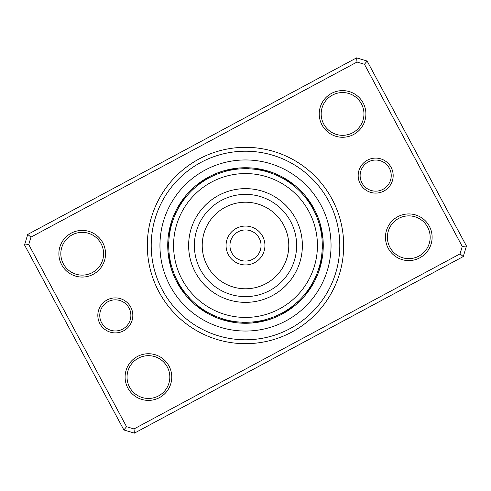 <?xml version="1.0" encoding="UTF-8"?>
<svg xmlns="http://www.w3.org/2000/svg" width="491" height="491" viewBox="0 0 491 491"><rect width="100%" height="100%" fill="white"/><g stroke="black" fill="none" stroke-linecap="round" stroke-linejoin="round"><path stroke-width="0.74" d="M360.259 183.88A17.498 17.498 0 0 1 367.397 160.183A17.498 17.498 0 0 1 391.094 167.327A17.498 17.498 0 0 1 383.956 191.017A17.498 17.498 0 0 1 360.259 183.88M389.381 168.241A15.552 15.552 0 0 0 368.318 161.901A15.552 15.552 0 0 0 361.971 182.959A15.552 15.552 0 0 0 383.035 189.305A15.552 15.552 0 0 0 389.381 168.241M99.906 323.673A17.498 17.498 0 0 1 107.044 299.983A17.498 17.498 0 0 1 130.741 307.12A17.498 17.498 0 0 1 123.603 330.817A17.498 17.498 0 0 1 99.906 323.673M129.029 308.041A15.552 15.552 0 0 0 107.965 301.695A15.552 15.552 0 0 0 101.619 322.759A15.552 15.552 0 0 0 122.682 329.099A15.552 15.552 0 0 0 129.029 308.041M158.998 291.949A98.182 98.182 0 0 1 199.051 158.998A98.182 98.182 0 0 1 332.002 199.051A98.182 98.182 0 0 1 291.949 332.002A98.182 98.182 0 0 1 158.998 291.949M328.571 200.893A94.29 94.29 0 0 0 200.893 162.429A94.29 94.29 0 0 0 162.429 290.107A94.29 94.29 0 0 0 290.107 328.571A94.29 94.29 0 0 0 328.571 200.893A94.29 94.29 0 0 1 290.107 328.571A94.29 94.29 0 0 1 162.429 290.107A94.29 94.29 0 0 1 200.893 162.429A94.29 94.29 0 0 1 328.571 200.893M388.234 248.299A23.329 23.329 0 0 1 397.753 216.709A23.329 23.329 0 0 1 429.343 226.228A23.329 23.329 0 0 1 419.823 257.818A23.329 23.329 0 0 1 388.234 248.299M427.63 227.149A21.383 21.383 0 0 0 398.667 218.421A21.383 21.383 0 0 0 389.946 247.378A21.383 21.383 0 0 0 418.903 256.106A21.383 21.383 0 0 0 427.63 227.149M127.881 388.099A23.329 23.329 0 0 1 137.394 356.509A23.329 23.329 0 0 1 168.99 366.022A23.329 23.329 0 0 1 159.471 397.618A23.329 23.329 0 0 1 127.881 388.099M167.278 366.943A21.383 21.383 0 0 0 138.315 358.221A21.383 21.383 0 0 0 129.593 387.178A21.383 21.383 0 0 0 158.55 395.906A21.383 21.383 0 0 0 167.278 366.943M61.657 264.772A23.329 23.329 0 0 1 71.177 233.182A23.329 23.329 0 0 1 102.766 242.701A23.329 23.329 0 0 1 93.247 274.291A23.329 23.329 0 0 1 61.657 264.772M101.054 243.622A21.383 21.383 0 0 0 72.097 234.894A21.383 21.383 0 0 0 63.37 263.851A21.383 21.383 0 0 0 92.333 272.579A21.383 21.383 0 0 0 101.054 243.622M322.01 124.978A23.329 23.329 0 0 1 331.529 93.382A23.329 23.329 0 0 1 363.119 102.901A23.329 23.329 0 0 1 353.606 134.491A23.329 23.329 0 0 1 322.01 124.978M361.407 103.822A21.383 21.383 0 0 0 332.45 95.094A21.383 21.383 0 0 0 323.722 124.057A21.383 21.383 0 0 0 352.685 132.779A21.383 21.383 0 0 0 361.407 103.822M463.277 256.554L134.411 433.136L123.879 429.969L24.55 244.978L27.723 234.446L356.589 57.864L367.121 61.031L466.45 246.022L463.277 256.554L460.018 253.89L462.264 246.445L364.457 64.29L357.012 62.05L30.982 237.11L28.736 244.555L126.543 426.71L133.988 428.95L460.018 253.89M28.736 244.555L24.55 244.978M27.723 234.446L30.982 237.11M356.589 57.864L357.012 62.05M126.543 426.71L123.879 429.969M367.121 61.031L364.457 64.29M133.988 428.95L134.411 433.136M466.45 246.022L462.264 246.445M179.872 285.381L179.221 284.289A8.163 8.163 56.3 0 0 179.503 286.634A77.768 77.768 0 0 1 176.987 282.288A77.768 77.768 0 0 0 282.288 314.013A77.768 77.768 0 0 0 314.013 208.712A77.768 77.768 0 0 1 318.837 219.637A8.163 8.163 0 0 0 317.186 217.955L317.671 219.262M321.114 232.102L321.574 235.023A8.163 8.163 -101.2 0 0 322.213 232.752A77.768 77.768 0 0 1 323.152 249.667A8.163 8.163 0 0 0 322.268 247.482L322.219 248.882M320.114 263.679L319.794 264.937A8.163 8.163 -78.7 0 0 321.255 263.078A77.768 77.768 0 0 1 315.645 279.072A8.163 8.163 0 0 0 315.664 276.709L315.087 277.986M307.476 290.85L306.703 291.887A8.163 8.163 -56.2 0 0 308.759 290.733A77.768 77.768 0 0 1 297.46 303.358A8.163 8.163 0 0 0 298.381 301.186L291.709 306.838M288.254 309.293L284.289 311.779A8.163 8.163 -33.7 0 0 286.634 311.497A77.768 77.768 0 0 1 271.363 318.837A8.163 8.163 0 0 0 273.045 317.186L271.738 317.671M257.388 321.366L255.977 321.574A8.163 8.163 -11.2 0 0 258.248 322.213A77.768 77.768 0 0 1 241.333 323.152A8.163 8.163 0 0 0 243.518 322.268L242.118 322.219M227.321 320.114L226.063 319.794A8.163 8.163 11.3 0 0 227.922 321.255A77.768 77.768 0 0 1 211.928 315.645A8.163 8.163 0 0 0 214.291 315.664L213.014 315.087M199.414 306.924L199.113 306.703A8.163 8.163 33.8 0 0 200.267 308.759A77.768 77.768 0 0 1 187.642 297.46A8.163 8.163 0 0 0 189.814 298.381L188.949 297.454M314.013 208.712A77.768 77.768 0 0 0 208.712 176.987A77.768 77.768 0 0 0 176.987 282.288A77.768 77.768 0 0 1 208.712 176.987A77.768 77.768 0 0 1 314.013 208.712M169.082 253.086L169.192 254.135M169.045 252.718A8.163 8.163 -98.8 0 0 168.309 254.958M169.26 254.719L169.395 255.762M169.217 254.35A8.163 8.163 -100 0 0 168.53 256.603M169.475 256.345L169.634 257.388M169.426 255.977A8.163 8.163 78.8 0 0 168.787 258.248M169.726 257.971L169.904 259.009M169.665 257.597A8.163 8.163 -102.4 0 0 169.076 259.886M170.009 259.586L170.211 260.617M169.941 259.217A8.163 8.163 -103.7 0 0 169.401 261.513M170.328 261.194L170.549 262.225M172.451 269.191L172.273 268.626M170.254 260.831A8.163 8.163 75.1 0 0 169.763 263.139M170.678 262.802L170.923 263.827M172.973 270.75L172.783 270.185M170.598 262.433A8.163 8.163 73.9 0 0 170.156 264.753M171.064 264.397L171.334 265.416M173.532 272.296L173.814 273.045A8.163 8.163 0 0 1 172.163 271.363M170.972 264.029A8.163 8.163 0 0 0 170.586 266.361M171.997 223.264L171.697 224.277M172.102 222.908A8.163 8.163 -76.3 0 0 170.567 224.7M171.537 224.841L171.261 225.86M171.635 224.479A8.163 8.163 -77.5 0 0 170.138 226.308M171.114 226.431L170.856 227.45M171.206 226.063A8.163 8.163 101.3 0 0 169.745 227.922M170.721 228.02L170.487 229.052M170.807 227.658A8.163 8.163 -79.9 0 0 169.389 229.543M170.365 229.622L170.156 230.653M170.445 229.26A8.163 8.163 -81.2 0 0 169.064 231.175M170.046 231.236L169.855 232.268M168.947 239.436L168.996 238.841M170.113 230.868A8.163 8.163 97.6 0 0 168.775 232.814M169.757 232.851L169.591 233.888M168.836 241.075L168.867 240.48M169.818 232.482A8.163 8.163 96.4 0 0 168.523 234.453M169.499 234.471L169.358 235.514M168.757 242.714L168.732 243.518A8.163 8.163 0 0 1 167.848 241.333M169.555 234.103A8.163 8.163 0 0 0 168.303 236.103M186.101 196.83L185.438 197.646M186.335 196.541A8.163 8.163 -53.8 0 0 184.229 197.609M185.07 198.112L184.426 198.941M185.303 197.818A8.163 8.163 -55 0 0 183.223 198.929M184.076 199.414L183.444 200.26M184.297 199.113A8.163 8.163 123.8 0 0 182.241 200.267M183.1 200.733L182.492 201.598M183.321 200.432A8.163 8.163 -57.4 0 0 181.289 201.629M182.161 202.077L181.572 202.955M182.37 201.77A8.163 8.163 -58.7 0 0 180.363 203.016M181.247 203.446L180.676 204.33M177.091 210.602L177.368 210.074M181.449 203.133A8.163 8.163 120.1 0 0 179.473 204.416M180.363 204.827L179.81 205.723M176.361 212.069L176.625 211.535M180.559 204.508A8.163 8.163 118.9 0 0 178.607 205.839M179.51 206.226L178.976 207.134M175.668 213.554L175.336 214.291A8.163 8.163 0 0 1 175.355 211.928M179.7 205.907A8.163 8.163 0 0 0 177.779 207.276M207.22 177.803A8.163 8.163 -31.3 0 1 209.577 177.625L208.46 178.227M205.784 178.638A8.163 8.163 -32.5 0 1 208.135 178.411L207.803 178.595M204.366 179.503A8.163 8.163 146.3 0 1 206.711 179.221L205.619 179.872M202.961 180.4A8.163 8.163 -34.9 0 1 205.299 180.068L204.225 180.743M201.58 181.32A8.163 8.163 -36.2 0 1 203.912 180.94L202.851 181.639M200.218 182.278A8.163 8.163 142.6 0 1 202.544 181.848L201.494 182.566M198.88 183.26A8.163 8.163 141.4 0 1 201.187 182.781L200.162 183.517M197.56 184.266A8.163 8.163 0 0 1 199.862 183.738L198.843 184.499M193.546 188.949L192.619 189.814A8.163 8.163 0 0 1 193.54 187.642M238.282 169.045A8.163 8.163 -8.8 0 0 236.042 168.309M234.397 168.53A8.163 8.163 -10 0 1 236.65 169.217L235.238 169.395M235.023 169.426A8.163 8.163 168.8 0 0 232.752 168.787M233.029 169.726L231.991 169.904M233.403 169.665A8.163 8.163 -12.4 0 0 231.114 169.076M231.783 169.941A8.163 8.163 -13.7 0 0 229.487 169.401M221.809 172.451L222.374 172.273M230.169 170.254A8.163 8.163 165.1 0 0 227.861 169.763M228.198 170.678L227.173 170.923M220.25 172.973L220.815 172.783M228.567 170.598A8.163 8.163 163.9 0 0 226.247 170.156M226.603 171.064L225.584 171.334M218.704 173.532L217.955 173.814A8.163 8.163 0 0 1 219.637 172.163M226.971 170.972A8.163 8.163 0 0 0 224.639 170.586M268.092 172.102A8.163 8.163 13.7 0 0 266.3 170.567M264.692 170.138A8.163 8.163 12.5 0 1 266.521 171.635L265.14 171.261M263.078 169.745A8.163 8.163 -168.7 0 1 264.937 171.206L263.55 170.856M261.457 169.389A8.163 8.163 10.1 0 1 263.342 170.807L261.949 170.487M259.825 169.064A8.163 8.163 8.8 0 1 261.74 170.445L260.347 170.156M251.564 168.947L252.159 168.996M260.132 170.113A8.163 8.163 -172.4 0 0 258.186 168.775M256.548 168.523A8.163 8.163 -173.6 0 1 258.518 169.818L257.112 169.591M249.925 168.836L250.52 168.867M248.286 168.757L247.482 168.732A8.163 8.163 0 0 1 249.667 167.848M256.897 169.555A8.163 8.163 0 0 0 254.897 168.303M293.391 184.229A8.163 8.163 36.2 0 1 294.459 186.335L293.354 185.438M292.071 183.223A8.163 8.163 35 0 1 293.182 185.303L292.059 184.426M291.887 184.297A8.163 8.163 -146.2 0 0 290.733 182.241M289.371 181.289A8.163 8.163 32.6 0 1 290.568 183.321L289.402 182.492M289.23 182.37A8.163 8.163 31.3 0 0 287.984 180.363M280.398 177.091L280.926 177.368M287.867 181.449A8.163 8.163 -149.9 0 0 286.584 179.473M278.931 176.361L279.465 176.625M286.492 180.559A8.163 8.163 -151.1 0 0 285.161 178.607M277.446 175.668L276.709 175.336A8.163 8.163 0 0 1 279.072 175.355M285.093 179.7A8.163 8.163 0 0 0 283.724 177.779M313.16 209.172L313.375 209.577A8.163 8.163 58.7 0 0 313.197 207.22M312.368 207.736L311.883 206.895M312.589 208.135A8.163 8.163 57.5 0 0 312.362 205.784M311.497 204.366A8.163 8.163 -123.7 0 1 311.779 206.711L309.293 202.746M309.103 202.464L308.323 201.335M307.734 200.512L307.397 200.046M310.693 204.913L310.932 205.299A8.163 8.163 55.1 0 0 310.6 202.961M309.809 203.526L310.06 203.912A8.163 8.163 53.8 0 0 309.68 201.58M309.152 202.544L307.464 200.132L309.152 202.544A8.163 8.163 -127.4 0 0 308.722 200.218M305.899 198.069L308.219 201.187A8.163 8.163 -128.6 0 0 307.74 198.88M308.219 201.187L306.427 198.751M305.605 197.695L304.334 196.148A76.792 76.792 0 0 0 196.148 186.666A76.792 76.792 0 0 0 186.666 294.852A76.792 76.792 0 0 0 294.852 304.334A76.792 76.792 0 0 0 304.334 196.148L301.689 193.153M301.37 192.816L301.186 192.619A8.163 8.163 0 0 1 303.358 193.54M307.262 199.862A8.163 8.163 0 0 0 306.734 197.56M322.691 236.042A8.163 8.163 81.2 0 1 321.955 238.282L321.808 236.865M322.47 234.397A8.163 8.163 80 0 1 321.783 236.65L321.605 235.238M321.335 233.403A8.163 8.163 77.6 0 0 321.924 231.114M320.819 230.512L320.476 228.88M321.059 231.783A8.163 8.163 76.3 0 0 321.599 229.487M318.549 221.809L318.727 222.374M320.746 230.169A8.163 8.163 -104.9 0 0 321.237 227.861M318.027 220.25L318.217 220.815M320.402 228.567A8.163 8.163 -106.1 0 0 320.844 226.247M319.702 225.713L319.254 224.111M317.468 218.704L317.186 217.955M320.028 226.971A8.163 8.163 0 0 0 320.414 224.639M320.433 266.3A8.163 8.163 103.7 0 1 318.898 268.092L319.303 266.723M319.365 266.521A8.163 8.163 102.5 0 0 320.862 264.692M319.794 264.937L320.144 263.55M321.611 261.457A8.163 8.163 100.1 0 1 320.193 263.342L320.826 260.451M321.936 259.825A8.163 8.163 98.8 0 1 320.555 261.74L320.629 261.408M321.12 258.861L321.396 257.216M322.053 251.564L321.893 253.307M320.887 260.132A8.163 8.163 -82.4 0 0 322.225 258.186M322.164 249.925L322.133 250.52M321.182 258.518A8.163 8.163 -83.6 0 0 322.477 256.548M322.243 248.286L322.268 247.482M321.445 256.897A8.163 8.163 0 0 0 322.697 254.897M306.771 293.391A8.163 8.163 126.2 0 1 304.666 294.459L305.562 293.354M305.697 293.182A8.163 8.163 125 0 0 307.777 292.071M306.703 291.887L307.556 290.74M309.711 289.371A8.163 8.163 122.6 0 1 307.679 290.568L309.367 288.137M310.637 287.984A8.163 8.163 121.3 0 1 308.63 289.23L309.428 288.045M310.251 286.781L309.735 287.585M313.909 280.398L313.632 280.926M309.551 287.867A8.163 8.163 -59.9 0 0 311.527 286.584M312.393 285.161A8.163 8.163 -61.1 0 1 310.441 286.492L311.19 285.277M314.639 278.931L314.375 279.465M311.957 283.976L312.779 282.528M315.332 277.446L315.664 276.709M311.3 285.093A8.163 8.163 0 0 0 313.221 283.724M281.828 313.16L281.423 313.375A8.163 8.163 148.7 0 0 283.78 313.197M283.264 312.368L282.865 312.589A8.163 8.163 147.5 0 0 285.216 312.362M286.087 310.693L285.701 310.932A8.163 8.163 145.1 0 0 288.039 310.6M287.474 309.809L287.088 310.06A8.163 8.163 143.8 0 0 289.42 309.68M288.837 308.9L292.249 306.421M292.526 306.212L293.606 305.359M294.385 304.727L294.827 304.359M288.456 309.152A8.163 8.163 -37.4 0 0 290.782 308.722M292.12 307.74A8.163 8.163 -38.6 0 1 289.813 308.219L293.544 305.408M293.814 305.193L296.233 303.15M291.507 306.985L298.381 301.186M291.138 307.262A8.163 8.163 0 0 0 293.44 306.734M254.958 322.691A8.163 8.163 171.2 0 1 252.718 321.955L254.135 321.808M256.603 322.47A8.163 8.163 170 0 1 254.35 321.783L255.762 321.605M257.597 321.335A8.163 8.163 167.6 0 0 259.886 321.924M259.217 321.059A8.163 8.163 166.3 0 0 261.513 321.599M269.191 318.549L268.626 318.727M260.831 320.746A8.163 8.163 -14.9 0 0 263.139 321.237M264.753 320.844A8.163 8.163 -16.1 0 1 262.433 320.402L263.827 320.077M272.296 317.468L273.045 317.186M264.029 320.028A8.163 8.163 0 0 0 266.361 320.414M222.908 318.898A8.163 8.163 -166.3 0 0 224.7 320.433M224.479 319.365A8.163 8.163 -167.5 0 0 226.308 320.862M226.063 319.794L227.45 320.144M229.543 321.611A8.163 8.163 -169.9 0 1 227.658 320.193L229.052 320.513M229.26 320.555A8.163 8.163 -171.2 0 0 231.175 321.936M239.436 322.053L238.841 322.004M230.868 320.887A8.163 8.163 7.6 0 0 232.814 322.225M241.075 322.164L240.48 322.133M232.482 321.182A8.163 8.163 6.4 0 0 234.453 322.477M242.714 322.243L243.518 322.268M234.103 321.445A8.163 8.163 0 0 0 236.103 322.697M196.83 304.899L197.646 305.562M196.541 304.666A8.163 8.163 -143.8 0 0 197.609 306.771M198.112 305.93L198.941 306.574M197.818 305.697A8.163 8.163 -145 0 0 198.929 307.777M199.113 306.703L200.26 307.556M200.733 307.9L201.598 308.508M200.432 307.679A8.163 8.163 -147.4 0 0 201.629 309.711M202.077 308.839L202.955 309.428M201.77 308.63A8.163 8.163 -148.7 0 0 203.016 310.637M203.446 309.753L204.33 310.324M210.602 313.909L210.074 313.632M203.133 309.551A8.163 8.163 30.1 0 0 204.416 311.527M204.827 310.637L205.723 311.19M212.069 314.639L211.535 314.375M204.508 310.441A8.163 8.163 28.9 0 0 205.839 312.393M206.226 311.49L207.134 312.024M213.554 315.332L214.291 315.664M205.907 311.3A8.163 8.163 0 0 0 207.276 313.221M177.803 283.78A8.163 8.163 -121.3 0 1 177.625 281.423L178.227 282.54M178.638 285.216A8.163 8.163 -122.5 0 1 178.411 282.865L179.037 283.97M180.4 288.039A8.163 8.163 -124.9 0 1 180.068 285.701L180.743 286.775M181.32 289.42A8.163 8.163 -126.2 0 1 180.94 287.088L181.639 288.149M182.308 289.138L181.848 288.456A8.163 8.163 52.6 0 0 182.278 290.782M185.764 293.759L182.781 289.813A8.163 8.163 51.4 0 0 183.26 292.12M184.143 291.685L189.814 298.381M183.965 291.445L183.738 291.138A8.163 8.163 0 0 0 184.266 293.44M183.738 291.138L184.506 292.157M173.814 273.045L173.329 271.738M168.732 243.518L168.781 242.118M175.336 214.291L175.913 213.014M193.822 188.697L194.767 187.85M217.955 173.814L219.262 173.329M247.482 168.732L248.882 168.781M276.709 175.336L277.986 175.913M185.5 293.434L184.72 292.433M301.186 192.619L302.051 193.546M303.395 195.05L303.745 195.449M271.511 317.757L270.185 318.217M293.581 305.377L292.98 305.856M292.225 306.445L289.046 308.759M292.292 306.396L291.685 306.857M290.911 307.427L287.683 309.674M290.979 307.378L290.359 307.826M289.58 308.385L286.302 310.558M288.291 309.269L287.652 309.692M286.848 310.208L283.479 312.245M286.922 310.165L286.271 310.576M285.455 311.079L282.049 313.043M321.642 255.51L321.495 256.566M305.537 197.615L305.924 198.106M306.359 198.665L309.674 203.317M307.335 199.96L307.826 200.641M308.385 201.42L310.558 204.698M309.269 202.709L309.692 203.348M310.208 204.152L312.245 207.521M310.165 204.078L310.576 204.729M311.079 205.545L313.043 208.951M246.899 264.888A19.444 19.444 0 0 1 226.112 246.899A19.444 19.444 0 0 1 244.101 226.112A19.444 19.444 0 0 1 264.888 244.101A19.444 19.444 0 0 1 246.899 264.888A19.444 19.444 0 0 0 264.888 244.101A19.444 19.444 0 0 0 244.101 226.112A19.444 19.444 0 0 1 264.888 244.101A19.444 19.444 0 0 1 246.899 264.888M240.332 173.753A71.931 71.931 0 0 0 173.753 250.668A71.931 71.931 0 0 0 250.668 317.247A71.931 71.931 0 0 0 317.247 240.332A71.931 71.931 0 0 0 240.332 173.753M249.588 302.223A56.87 56.87 0 0 0 302.223 241.412A56.87 56.87 0 0 0 241.412 188.777A56.87 56.87 0 0 0 188.777 249.588A56.87 56.87 0 0 0 249.588 302.223M320.868 205.029A85.544 85.544 0 0 1 285.971 320.868A85.544 85.544 0 0 1 170.131 285.971A85.544 85.544 0 0 1 205.029 170.131A85.544 85.544 0 0 1 320.868 205.029M244.383 229.984A15.552 15.552 0 0 0 229.984 246.617A15.552 15.552 0 0 0 246.617 261.016A15.552 15.552 0 0 0 261.016 244.383A15.552 15.552 0 0 0 244.383 229.984M249.176 296.503A51.132 51.132 0 0 0 296.503 241.824A51.132 51.132 0 0 0 241.824 194.497A51.132 51.132 0 0 0 194.497 249.176A51.132 51.132 0 0 0 249.176 296.503M248.612 288.671A43.282 43.282 0 0 0 288.671 242.388A43.282 43.282 0 0 0 242.388 202.329A43.282 43.282 0 0 0 202.329 248.612A43.282 43.282 0 0 0 248.612 288.671"/></g></svg>
